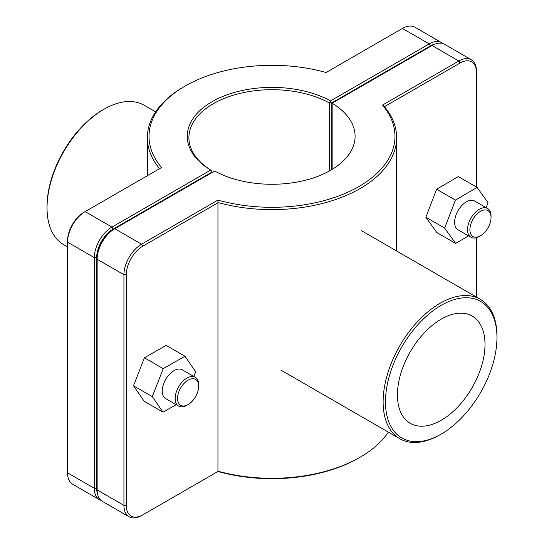 <?xml version="1.0" encoding="UTF-8"?>
<svg xmlns="http://www.w3.org/2000/svg" width="544" height="544" viewBox="0 0 544 544"><rect width="100%" height="100%" fill="white"/><g stroke="black" fill="none" stroke-linecap="round" stroke-linejoin="round"><path stroke-width="0.82" d="M188.095 404.566L186.918 405.246A16.619 9.595 -60 0 1 178.609 406.069A16.619 9.595 -60 0 1 178.609 386.879A16.619 9.595 -60 0 1 195.228 377.284A16.619 9.595 -60 0 1 198.676 384.894L198.676 386.254A14.96 8.636 120 0 0 188.095 380.147A14.96 8.636 120 0 0 177.521 398.466A14.96 8.636 120 0 0 188.095 404.566A14.96 8.636 120 0 0 198.676 386.254M195.228 377.284L182.301 369.825A16.619 9.595 120 0 0 165.689 379.42A16.619 9.595 120 0 0 165.689 398.609L178.609 406.069M176.188 404.675L163.037 412.182L144.235 401.329L133.484 385.757L144.439 357.789L163.241 368.648L184.953 356.245L195.704 371.817L193.868 376.502M144.439 357.789L166.151 345.392L184.953 356.245M133.484 385.757L152.286 396.617L163.241 368.648M163.037 412.182L152.286 396.617M491.042 217.45L491.042 216.097A16.619 9.595 120 0 0 487.601 208.488A16.619 9.595 120 0 0 474.796 212.942A16.619 9.595 120 0 0 467.541 229.663A16.619 9.595 120 0 0 470.982 237.272A16.619 9.595 120 0 0 479.291 236.45L480.468 235.77A14.96 8.636 -60 0 1 469.894 229.663A14.96 8.636 -60 0 1 480.468 211.344A14.96 8.636 -60 0 1 491.042 217.45A14.96 8.636 -60 0 1 480.468 235.77M470.982 237.272L458.055 229.813A16.619 9.595 -60 0 1 454.614 222.204A16.619 9.595 -60 0 1 461.87 205.476A16.619 9.595 -60 0 1 474.674 201.028L487.601 208.488M486.186 207.672L488.077 202.749L477.122 187.428L455.41 200.097L444.652 228.086L455.614 243.406L468.534 235.858M455.614 243.406L436.812 232.546L425.85 217.233L436.608 189.244L458.32 176.576L477.122 187.428M436.608 189.244L455.41 200.097M425.85 217.233L444.652 228.086M97.485 493.721A23.27 13.43 -60 0 1 96.669 488.294L96.669 257.618A23.27 13.43 -60 0 1 113.125 229.119L211.834 172.128L211.84 170.775L210.678 170.088L111.948 227.086A24.929 14.396 120 0 0 94.323 257.618L94.323 488.294A24.929 14.396 120 0 0 99.484 499.705A24.929 14.396 120 0 0 100.973 500.378M99.484 499.705L72.692 484.235A24.929 14.396 -60 0 1 67.531 472.824L67.531 242.148A24.929 14.396 -60 0 1 85.156 211.616L161.541 167.518A122.978 70.999 180 0 1 185.042 86.102A122.978 70.999 180 0 1 326.053 72.536L402.438 28.438A24.929 14.396 -60 0 1 414.902 27.2L441.694 42.67A24.929 14.396 120 0 0 429.23 43.901L330.507 100.905A84.755 48.933 0 0 0 212.072 101.708A84.755 48.933 0 0 0 210.678 170.088M330.507 100.905L330.514 102.258L331.697 102.932L430.406 45.941A23.27 13.43 -60 0 1 435.52 43.928M211.84 170.775L211.854 170.762A83.096 47.974 180 0 1 188.904 137.666A83.096 47.974 180 0 1 239.285 93.568A83.096 47.974 180 0 1 329.331 102.938L330.514 102.258M443.027 43.622A24.929 14.396 120 0 0 441.694 42.67M211.854 172.666L211.854 170.762M329.331 102.938L329.331 171.034M331.697 169.68L331.697 102.932M211.834 172.128L211.834 172.672M185.042 86.102L183.865 86.782A124.637 71.958 0 0 0 147.363 137.666A124.637 71.958 0 0 0 159.528 168.674M113.125 229.119L111.948 227.086L85.156 211.616L83.98 212.296A23.27 13.43 120 0 0 67.531 240.788L67.531 242.148L94.323 257.618L96.669 257.618M142.739 246.214L141.562 244.181L114.77 228.711L113.594 229.391A23.27 13.43 120 0 0 97.145 257.883L97.145 259.243A24.929 14.396 -60 0 1 114.77 228.711L214.669 171.034A83.096 47.974 180 0 0 304.715 180.404A83.096 47.974 180 0 0 355.096 136.306A83.096 47.974 180 0 0 332.146 103.21L432.052 45.533A24.929 14.396 -60 0 1 444.516 44.295L471.308 59.765A24.929 14.396 120 0 0 458.844 61.003L382.459 105.101A122.978 70.999 180 0 1 358.958 186.51A122.978 70.999 180 0 1 217.947 200.083L141.562 244.181A24.929 14.396 120 0 0 123.937 274.713L123.937 505.39A24.929 14.396 120 0 0 129.098 516.8A24.929 14.396 120 0 0 141.562 515.562L142.739 514.889A23.27 13.43 -60 0 1 126.283 505.39L126.283 274.713A23.27 13.43 -60 0 1 142.739 246.214L218.287 202.599A124.637 71.958 0 0 0 396.637 137.666A124.637 71.958 0 0 0 384.472 106.651L460.02 63.036A23.27 13.43 -60 0 1 476.469 72.536L476.469 71.176A24.929 14.396 120 0 0 471.308 59.765M129.098 516.8L102.306 501.33A24.929 14.396 -60 0 1 97.145 489.92L97.145 259.243L123.937 274.713L126.283 274.713M332.146 169.408L332.146 103.21M217.947 200.083L217.947 471.464A122.978 70.999 0 0 0 358.958 457.898L360.135 457.218A124.637 71.958 180 0 1 218.287 471.267L141.562 515.562M388.355 432.133A124.637 71.958 180 0 1 360.135 457.218M382.459 105.101L384.472 106.651M476.469 72.536L476.469 187.054M476.469 237.68L476.469 297.092M496.964 337.511A78.839 45.519 -60 0 1 441.218 434.071A78.839 45.519 -60 0 1 385.472 401.887A78.839 45.519 -60 0 1 441.218 305.327A78.839 45.519 -60 0 1 496.964 337.511L496.964 336.151A80.505 46.478 120 0 0 480.291 299.302A80.505 46.478 120 0 0 399.792 345.78A80.505 46.478 120 0 0 399.792 438.736A80.505 46.478 120 0 0 440.042 434.744L441.218 434.071M397.433 394.978A61.928 35.754 -60 0 1 424.463 332.656A61.928 35.754 -60 0 1 472.178 316.071A61.928 35.754 -60 0 1 472.178 387.573A61.928 35.754 -60 0 1 410.258 423.327A61.928 35.754 -60 0 1 397.433 394.978M103.958 109.256L102.782 109.929A78.839 45.519 120 0 0 47.036 206.489L47.036 207.849A80.505 46.478 -60 0 1 103.958 109.256A80.505 46.478 -60 0 1 144.208 105.264L155.645 111.867M67.531 246.908L63.709 244.698A80.505 46.478 -60 0 1 47.036 207.849M96.669 488.294L94.323 488.294L67.531 472.824M402.438 28.438L429.23 43.901L430.406 45.941M83.98 212.296L85.156 211.616L83.98 212.296M432.052 45.533L458.844 61.003L460.02 63.036M126.283 505.39L123.937 505.39L97.145 489.92M67.531 344.141L67.531 334.614M147.363 175.705L147.363 137.666M396.637 251.002L396.637 137.666M280.806 370.042L399.792 438.736M361.311 230.608L480.291 299.302"/></g></svg>
